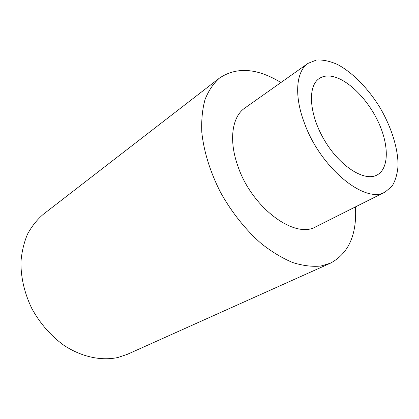 <?xml version="1.0" encoding="UTF-8"?>
<svg xmlns="http://www.w3.org/2000/svg" width="419" height="419" viewBox="0 0 419 419"><rect width="100%" height="100%" fill="white"/><g stroke="black" fill="none" stroke-linecap="round" stroke-linejoin="round"><path stroke-width="0.63" d="M304.445 123.16C320.551 168.197 365.525 204.493 385.176 192.002L392.074 186.156C395.463 180.61 397.453 173.728 398.05 165.515C398.087 148.274 391.336 127.051 380.002 107.667C368.243 88.535 352.709 72.576 337.489 64.484C329.963 61.137 322.955 59.65 316.471 60.022L308.059 63.353C296.113 71.309 293.881 95.569 304.445 123.16M308.059 63.353L244.801 108.076C232.178 116.561 228.591 139.956 237.709 165.615C251.431 207.525 294.897 239.595 315.916 226.71L385.176 192.002M330.748 76.153C346.66 78.243 367.049 98.198 378.022 121.395C389.089 144.555 389.324 168.464 377.079 174.974C364.687 181.966 340.259 166.793 324.762 140.779C309.122 114.848 307.253 86.152 319.262 78.515C322.478 76.378 326.307 75.593 330.748 76.153M280.934 82.533C257.161 68.077 236.662 66.605 219.446 78.112L43.398 214.214C37.071 219.661 31.776 226.312 27.513 234.169C23.956 242.622 21.767 251.856 20.95 261.865C20.809 277.53 24.433 293.075 31.828 308.51C40.098 323.547 50.825 335.844 64.007 345.392C81.632 356.951 101.099 361.052 117.828 357.527L127.376 354.312L330.392 263.2C348.655 253.437 357.014 234.666 355.474 206.886M219.446 78.112C213.386 83.517 208.589 90.635 205.059 99.465C202.367 109.191 201.288 120.19 201.817 132.456C203.817 151.51 210.286 172.361 220.645 192.562C231.744 212.464 245.953 230.225 261.514 243.779C272.025 251.992 282.458 258.256 292.813 262.587C302.906 265.735 312.286 266.882 320.944 266.023L330.392 263.2"/></g></svg>
